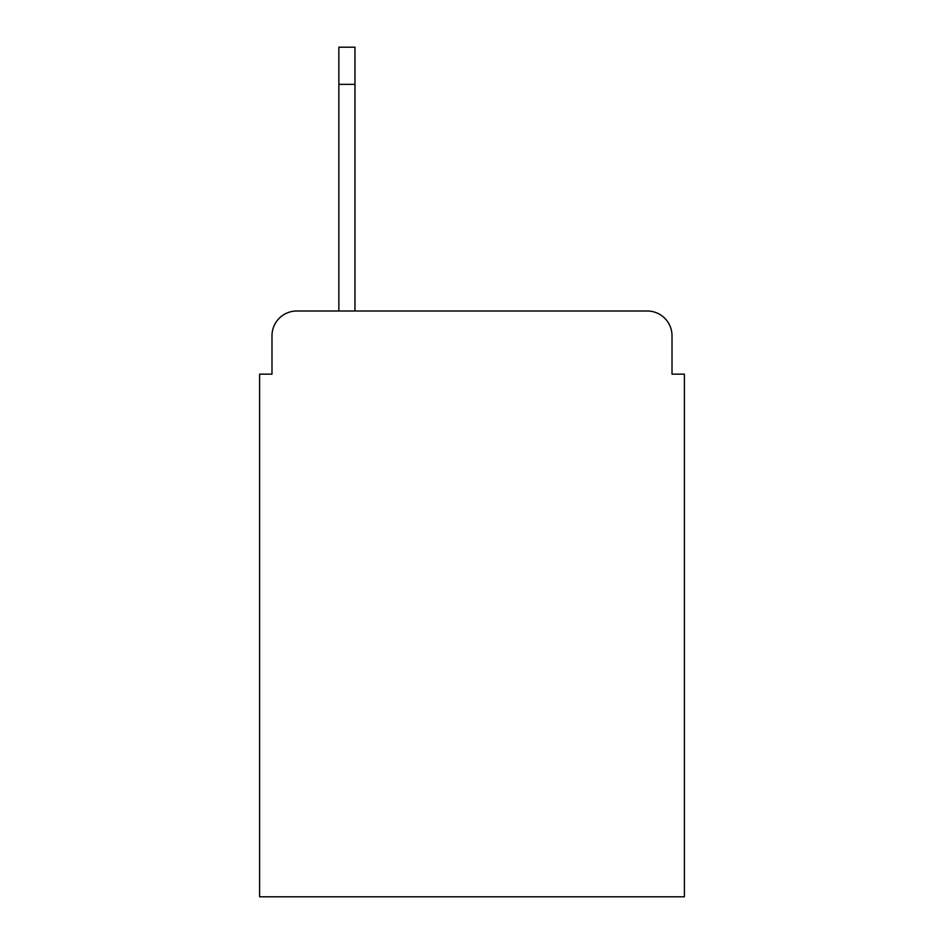 <?xml version="1.0" encoding="UTF-8"?>
<svg xmlns="http://www.w3.org/2000/svg" width="944" height="944" viewBox="0 0 944 944"><rect width="100%" height="100%" fill="white"/><g stroke="black" fill="none" stroke-linecap="round" stroke-linejoin="round"><path stroke-width="1.42" d="M271.99 335.769L271.99 374.154L271.99 335.769A24.768 24.768 0 0 1 296.758 311.001L338.861 311.001L338.861 47.2L354.968 47.2L354.968 311.001L647.242 311.001L296.758 311.001M672.01 374.154L672.01 335.769L672.01 374.154L684.4 374.154L684.4 896.8L259.6 896.8L259.6 374.154L271.99 374.154M672.01 335.769A24.768 24.768 0 0 0 647.242 311.001M354.968 84.358L338.861 84.358"/></g></svg>
